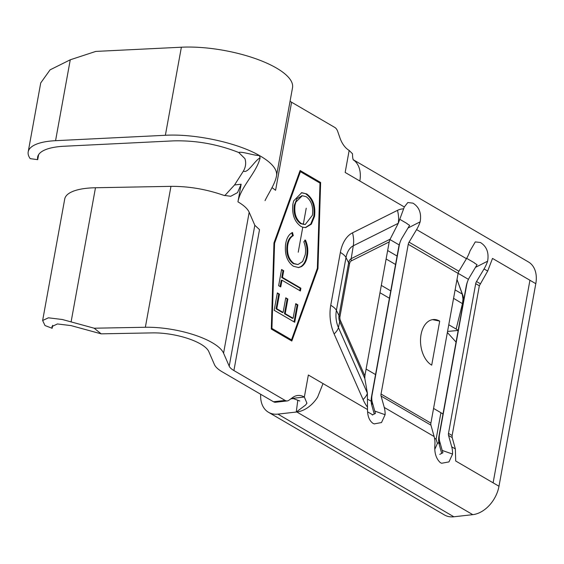 <?xml version="1.0" encoding="UTF-8"?>
<svg xmlns="http://www.w3.org/2000/svg" width="564" height="564" viewBox="0 0 564 564"><rect width="100%" height="100%" fill="white"/><g stroke="black" fill="none" stroke-linecap="round" stroke-linejoin="round"><path stroke-width="0.85" d="M241.145 184.224L237.945 201.841C240.708 186.621 256.394 173.021 260.124 157.927C254.977 160.035 247.645 174.107 243.436 171.026L234.546 184.971L241.145 184.224L237.529 192.613L230.69 196.3L223.605 195.285C206.29 189.236 188.743 186.254 170.962 186.346L95.478 187.749A58.804 19.437 -169.7 0 0 86.207 188.327A58.804 19.437 -169.7 0 0 64.719 199.036L42.638 320.507L45.007 325.541L52.149 328.283L51.93 326.563L57.415 323.955L71.015 325.597L101.16 333.839L152.343 332.887A39.36 13.007 10.3 0 1 208.8 351.591L214.447 364.612A37.936 12.542 -169.7 0 0 222.258 371.859L273.484 401.751L285.13 400.433L233.905 370.548A22.764 7.522 10.3 0 1 229.217 366.198L223.57 353.177A54.539 18.027 -169.7 0 0 145.357 327.261L94.174 328.213L62.364 319.513L48.419 317.807L42.638 320.507M52.699 325.259L52.149 328.283M300.401 290.961L281.972 280.209L280.752 286.928L278.644 285.701L281.591 269.5L283.699 270.727L282.479 277.446L300.901 288.197L300.401 290.961M287.633 246.038C286.956 254.103 289.092 259.948 294.048 263.564L297.975 264.537L302.642 261.492L305.23 254.78C306.005 250.324 305.533 245.989 303.806 241.78L305.469 240.067C307.718 245.164 308.339 250.472 307.338 255.993C306.485 261.104 304.518 264.643 301.437 266.61L298.61 267.562L293.407 266.25C287.295 261.823 284.665 254.674 285.532 244.811L285.744 243.436C286.738 237.874 288.979 234.229 292.483 232.495L293.28 235.632C290.453 237.225 288.634 240.292 287.823 244.839L287.633 246.038M276.022 239.256L274.569 243.281L271.926 328.438L291.51 339.866L317.356 268.252L319.999 183.096L300.415 171.667L276.022 239.256M293.689 200.862L301.712 192.684L306.675 193.917C313.105 198.641 315.727 206.128 314.536 216.372L311.328 224.162L305.716 227.56L302.769 227.236L300.88 226.376C294.443 221.701 291.785 214.249 292.906 204.027L293.689 200.862M297.87 304.87L294.711 322.263L274.182 310.285L277.34 292.892L279.448 294.126L276.79 308.748L283.107 312.428L285.765 297.806L287.866 299.04L285.215 313.662L293.111 318.265L295.762 303.643L297.87 304.87L297.143 304.955L294.063 321.889M371.782 405.192A19.916 13.903 120.3 0 1 371.542 396.605L398.748 246.877A19.916 13.903 120.3 0 1 400.095 242.153L400.377 241.427A16.441 11.477 -59.7 0 0 399.263 245.347L372.05 395.068A16.441 11.477 -59.7 0 0 372.261 402.153L371.782 405.192L374.256 414.061M439.701 321.113A23.709 15.059 83.6 0 0 433.039 319.569A23.709 15.059 83.6 0 0 420.518 339.613A23.709 15.059 83.6 0 0 431.7 365.148L439.701 321.113L432.539 319.64M372.318 415.019L375.455 413.398L374.75 411.071L385.106 414.709L381.518 422.542L374.186 423.902L372.938 423.324C369.314 420.695 367.502 416.098 367.509 409.534L367.39 393.2L364.823 378.522L364.866 375.899L389.216 241.914L390.14 239.185L398.233 223.372M297.792 400.355L296.248 412.044L305.589 405.037L306.929 403.189L304.349 397.035L308.353 375.018L323.017 383.576L317.61 397.162A27.981 19.528 -59.7 0 1 308.43 407.109A27.981 19.528 -59.7 0 1 296.819 411.981L277.897 414.117A27.981 19.528 120.3 0 1 268.513 412.298A27.981 19.528 120.3 0 1 260.688 394.278M353.184 159.69L528.426 261.943A27.981 19.528 120.3 0 1 535.8 283.685L498.985 486.253A27.981 19.528 120.3 0 1 472.794 514.657L453.865 516.786A27.981 19.528 120.3 0 1 444.488 514.974L268.513 412.298M493.119 482.826L529.934 280.259L492.513 258.425L487.684 271.072L479.337 285.793L452.131 435.514L452.187 437.558L455.359 448.93L455.698 460.992L498.985 486.253M439.772 454.38L442.909 452.758L442.204 450.432L452.568 454.069A27.981 19.528 -59.7 0 0 451.722 446.808L448.549 435.436A4.745 3.313 120.3 0 1 448.493 433.392L475.699 283.671A4.745 3.313 120.3 0 1 476.517 281.528L484.046 268.95A27.981 19.528 -59.7 0 0 487.62 261.188L475.473 267.364L469.551 277.269A16.441 11.477 -59.7 0 0 467.831 280.787A16.441 11.477 -59.7 0 0 466.717 284.707L439.511 434.428A16.441 11.477 -59.7 0 0 439.716 441.513L439.236 444.552L441.711 453.421M452.568 454.069L448.972 461.902L441.647 463.263L440.392 462.684C435.909 458.595 434.104 452.3 434.971 443.797A27.981 19.528 120.3 0 0 434.125 436.536L430.952 425.171A4.745 3.313 120.3 0 1 430.896 423.127L458.102 273.399A4.745 3.313 120.3 0 1 458.92 271.256L466.449 258.686A27.981 19.528 120.3 0 0 470.016 250.924L475.29 241.9L480.401 242.506C486.669 246.397 489.073 252.623 487.62 261.188M385.106 414.709A27.981 19.528 -59.7 0 0 384.267 407.448L381.095 396.076A4.745 3.313 120.3 0 1 381.038 394.032L408.244 244.311A4.745 3.313 120.3 0 1 409.062 242.167L416.592 229.59A27.981 19.528 -59.7 0 0 420.159 221.828L408.019 228.004L402.09 237.909A16.441 11.477 -59.7 0 0 400.377 241.427M390.14 239.185L351.189 258.664L353.283 245.791L398.24 223.316A19.888 12.634 -96.4 0 1 398.269 223.302L404.325 206.967L407.828 202.532L412.947 203.146C419.214 207.037 421.618 213.262 420.159 221.828M353.205 159.732L353.367 159.845A27.981 19.528 120.3 0 1 359.233 168.1A27.981 19.528 120.3 0 1 359.825 181.009L345.161 172.45L349.165 150.433A23.709 15.059 83.6 0 1 339.965 137.933L337.695 131.412A7.586 4.822 83.6 0 0 334.748 127.408L291.588 102.225A22.764 7.522 -169.7 0 1 290.065 101.252M300.104 170.511L273.963 242.929L271.291 329.045L291.821 341.023L317.955 268.598L320.634 182.489L300.104 170.511M285.13 400.433A7.586 4.822 83.6 0 0 287.266 400.926A7.586 4.822 83.6 0 0 288.824 400.306L292.808 397.437A23.709 15.059 83.6 0 1 297.686 395.491A23.709 15.059 83.6 0 1 304.349 397.035L292.702 398.346A23.709 15.059 83.6 0 0 292.039 397.987M287.266 400.926L275.62 402.245A7.586 4.822 -96.4 0 1 273.484 401.751M434.52 438.207L436.113 439.137L437.396 443.459L438.806 442.465M437.396 443.459L434.971 448.944M439.236 444.552A19.916 13.903 120.3 0 1 438.996 435.958L466.202 286.237A19.916 13.903 120.3 0 1 467.549 281.514L467.831 280.78M290.848 398.847L293.125 398.593M366.106 369.067L375.539 374.574M433.568 408.428L440.921 412.721A19.916 6.585 -169.7 0 1 442.761 413.941A19.916 6.585 -169.7 0 1 442.966 414.103M379.981 292.73L389.414 298.236M458.172 330.433L447.555 331.449M457.968 330.271L456.128 329.052L462.487 303.538L462.988 299.026L462.247 294.07L456.995 279.497M381.313 285.398L390.746 290.904M448.768 324.758L456.128 329.052M457.002 279.455L463.058 295.931L463.601 300.57M456.057 342.087L447.365 332.485M455.106 289.903L462.247 294.07A4.745 3.194 -17.4 0 1 462.529 294.281M292.702 398.346L299.787 400.997M353.374 160.084C352.803 158.977 352.514 156.877 352.507 153.782L349.165 150.433M243.436 171.026C245.756 166.951 246.256 162.827 244.938 158.653L238.72 152.492C217.528 144.144 195.701 140.274 173.24 140.88L64.127 146.245A56.908 18.809 -169.7 0 0 37.647 157.053A56.908 18.809 -169.7 0 0 37.703 159.661L30.216 158.646A58.804 19.437 10.3 0 1 28.2 151.85L40.728 82.929L50.09 69.837L70.26 59.798L95.788 51.416L181.375 47.214A73.976 24.449 10.3 0 1 257.128 59.227A73.976 24.449 10.3 0 1 292.519 87.723L276.515 175.792A73.976 24.449 -169.7 0 0 276.6 175.214A73.976 24.449 -169.7 0 0 260.505 156.157L259.32 155.474L260.124 157.927M101.16 333.839L94.174 328.213M442.204 450.432L439.716 441.513M474.528 263.12L477.066 264.699L475.473 267.364M374.75 411.071L372.261 402.153M407.074 223.76L409.612 225.339L408.019 228.004M28.2 151.85A58.804 19.437 10.3 0 1 55.561 140.683L165.372 135.282C194.784 133.555 237.183 142.671 259.32 155.474C254.766 155.833 241.603 151.166 238.72 152.492M37.703 159.661L38.62 154.642M275.584 190.301L272.01 187.579L275.584 190.301L291.588 102.225M265.052 200.622L265.087 200.544C268.591 193.114 275.176 183.822 276.508 175.841A73.976 24.449 -169.7 0 0 276.515 175.792A73.976 24.449 -169.7 0 0 276.6 175.214M224.733 195.659L234.546 184.971M319.887 183.032L319.901 182.574L299.949 170.927M319.901 182.574L320.634 182.489M291.243 340.684L317.236 268.591M317.229 268.683L317.955 268.598M271.305 328.579L290.784 339.944L291.51 339.866M300.415 171.667L299.681 171.752L273.963 243.021M271.305 328.502L271.926 328.438M273.949 243.352L274.569 243.281M301.352 192.74L306.675 193.917M305.942 193.995C312.378 198.725 315.001 206.212 313.81 216.449L314.536 216.372M313.81 216.449L310.736 224.07L305.35 227.595M301.93 195.786L296.974 198.747L294.309 205.197C293.315 213.601 295.423 219.763 300.647 223.689L305.202 224.55L312.414 215.251C313.499 206.826 311.42 200.629 306.167 196.681L302.297 195.729L295.839 202.123L295.042 205.12C294.041 213.523 296.156 219.685 301.373 223.605L305.202 224.55M294.309 205.197L295.042 205.12M300.647 223.689L301.373 223.605M291.814 232.819L292.547 235.717L293.28 235.632M292.547 235.717C289.727 237.31 287.908 240.377 287.09 244.924L287.823 244.839M287.09 244.924C285.976 253.405 288.049 259.651 293.315 263.649L294.048 263.564M293.315 263.649L297.975 264.537M304.736 240.151C306.992 245.241 307.613 250.55 306.604 256.077L307.338 255.993M306.604 256.077C305.758 261.188 303.792 264.727 300.704 266.694L301.437 266.61M300.704 266.694L298.243 267.59M280.111 286.554L281.246 280.294L281.972 280.209M281.507 269.959L283.699 270.727M282.973 270.812L281.746 277.53L282.479 277.446M281.746 277.53L300.175 288.282L300.901 288.197M300.175 288.282L299.752 290.587M277.255 293.351L279.448 294.126M278.715 294.204L276.064 308.825L276.79 308.748M276.064 308.825L282.381 312.512L283.107 312.428M285.68 298.264L287.866 299.04M287.139 299.117L284.482 313.739L285.215 313.662M284.482 313.739L292.378 318.35L293.111 318.265M295.684 304.102L297.143 304.955M95.478 187.749L71.127 321.72M298.229 252.221L302.769 227.236M389.216 241.914L351.323 260.857A4.745 3.01 83.6 0 0 349.581 263.656L339.979 316.503A4.745 3.01 83.6 0 0 340.466 320.599L364.866 375.899M323.017 383.576L367.509 409.534M296.819 411.981L472.794 514.657M451.722 446.808L455.359 448.93M384.267 407.448L434.125 436.536M359.825 181.009L404.325 206.967M416.592 229.59L466.449 258.686M484.046 268.95L487.684 271.072M529.934 280.259L535.8 283.685M229.217 366.198L254.822 225.283L259.518 229.633L233.905 370.548M398.24 223.316A27.981 21.044 -116.6 0 0 397.472 210.358L352.514 232.833A33.198 21.087 83.6 0 0 340.36 252.446L330.751 305.293A33.198 21.087 83.6 0 0 334.135 333.966L363.082 399.566A33.198 21.087 83.6 0 0 367.538 407.208M397.472 210.358A33.198 21.087 -96.4 0 1 403.584 208.877M340.466 320.599A4.745 1.621 -23.8 0 0 339.732 321.684L338.421 327.564L367.375 393.164A27.981 9.553 156.2 0 1 363.082 399.566M339.979 316.503A4.745 1.565 10.3 0 1 339.02 315.636A7.001 4.441 83.6 0 0 339.732 321.684L364.823 378.522M351.323 260.857A4.745 3.567 63.4 0 1 351.189 258.664A7.001 4.441 83.6 0 0 348.63 262.796L346 257.536L336.398 310.383A19.888 12.634 83.6 0 0 338.421 327.564A27.981 9.553 156.2 0 1 334.135 333.966M381.095 396.076L430.952 425.171M381.038 394.032L430.896 423.127M408.244 244.311L458.102 273.399M409.062 242.167L458.92 271.256M448.549 435.436L452.187 437.558M448.493 433.392L452.131 435.514M475.699 283.671L479.337 285.793M476.517 281.528L480.154 283.65M368.017 399.404L371.19 401.258M367.65 411.861L372.726 414.829M436.113 439.137L440.921 412.721M386.114 258.982L395.547 264.481M453.576 298.335L463.248 304.123M387.651 250.543L397.084 256.049M389.964 239.559L399.185 244.945M277.897 414.117L453.865 516.786M400.087 219.481L407.137 223.591M466.661 258.326L474.592 262.951M458.116 273.328L468.444 279.356M349.581 263.656A4.745 1.565 10.3 0 1 348.63 262.796L339.02 315.636L336.398 310.383A27.981 9.25 -169.7 0 0 330.751 305.293M352.514 232.833A27.981 21.044 -116.6 0 1 353.283 245.791A19.888 12.634 83.6 0 0 346 257.536A27.981 9.25 -169.7 0 0 340.36 252.446M462.875 301.042A4.745 2.214 7.1 0 1 463.425 301.521M462.988 299.026A4.745 2.446 0.2 0 1 463.58 299.533M462.875 297.009A4.745 2.841 -5.1 0 1 463.375 297.432M462.656 295.614A4.745 2.933 -11.5 0 1 463.058 295.931M466.717 284.707L466.202 286.237M439.511 434.428L438.996 435.958M399.263 245.347L398.748 246.877M372.05 395.068L371.542 396.605M165.372 135.282L181.375 47.214M55.561 140.683L70.26 59.798M170.962 186.346L145.357 327.261M254.822 225.283L249.182 212.261L223.57 353.177M249.182 212.261C247.631 208.807 243.888 205.338 237.945 201.841M303.284 224.409L306.231 208.179M302.297 195.729L301.564 195.814"/></g></svg>
